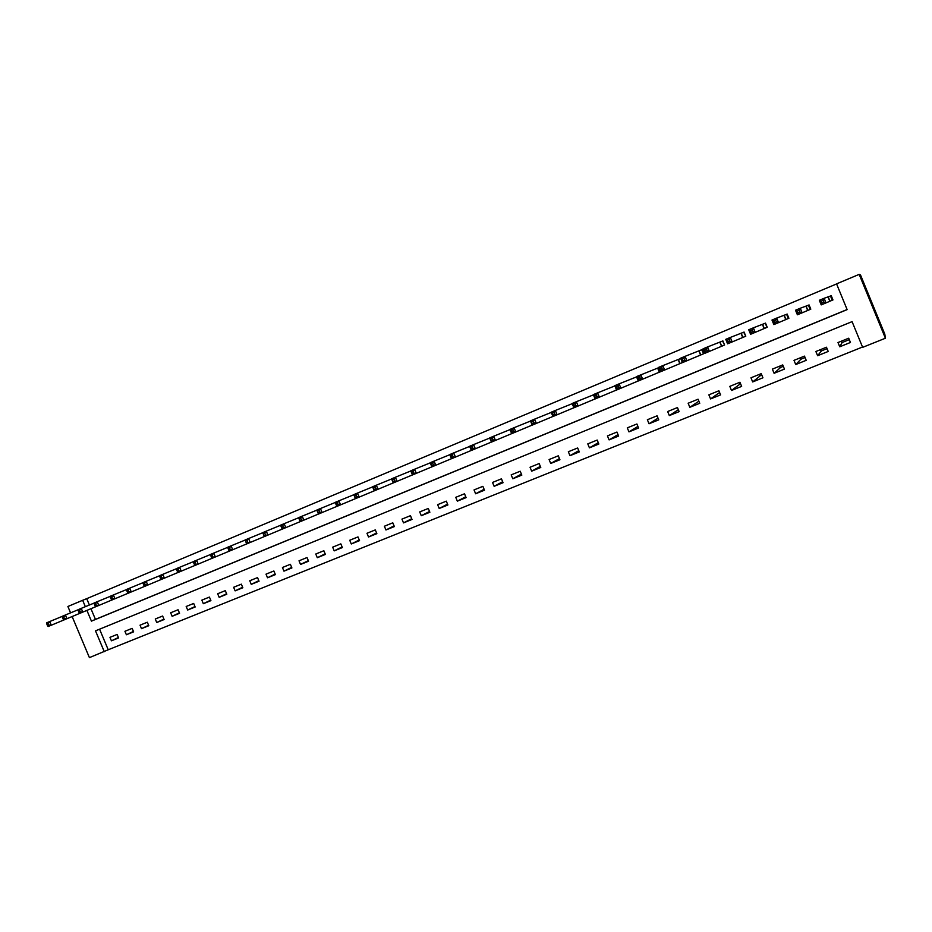 <?xml version="1.0" encoding="UTF-8"?>
<svg xmlns="http://www.w3.org/2000/svg" width="932" height="932" viewBox="0 0 932 932"><rect width="100%" height="100%" fill="white"/><g stroke="black" fill="none" stroke-linecap="round" stroke-linejoin="round"><path stroke-width="1.4" d="M99.573 629.193L108.229 649.767L89.414 657.631L72.137 616.541M104.267 651.666L95.507 630.847L852.081 321.633L862.648 347.356L885.4 338.223L884.806 334.157L860.457 274.835L859.176 274.369L836.563 283.864L847.141 309.622L91.429 621.131L86.909 610.402M108.229 649.767L862.508 347.03M848.702 338.211L837.996 342.545L839.744 346.786L850.45 342.463L848.702 338.211M826.463 347.217L815.884 351.504L817.62 355.721L828.21 351.446L826.463 347.217M804.479 356.117L794.006 360.358L795.73 364.552L806.203 360.323L804.479 356.117M782.729 364.925L772.372 369.119L774.096 373.289L784.453 369.107L782.729 364.925M761.223 373.639L750.971 377.786L752.683 381.934L762.935 377.798L761.223 373.639M739.938 382.248L729.803 386.361L731.504 390.473L741.639 386.384L739.938 382.248M718.887 390.776L708.868 394.83L710.557 398.931L720.587 394.888L718.887 390.776M698.068 399.211L688.142 403.23L689.831 407.307L699.757 403.3L698.068 399.211M677.459 407.552L667.65 411.525L669.327 415.579L679.137 411.618L677.459 407.552M657.072 415.812L647.367 419.738L649.033 423.769L658.749 419.854L657.072 415.812M636.906 423.978L627.294 427.858L628.96 431.877L638.571 427.998L636.906 423.978M616.949 432.052L607.443 435.908L609.097 439.892L618.603 436.06L616.949 432.052M597.191 440.055L587.789 443.865L589.432 447.838L598.845 444.028L597.191 440.055M577.654 447.966L568.345 451.74L569.976 455.69L579.296 451.927L577.654 447.966M558.303 455.806L549.088 459.534L550.719 463.46L559.934 459.744L558.303 455.806M539.162 463.553L530.04 467.247L531.659 471.161L540.781 467.468L539.162 463.553M520.207 471.231L511.179 474.877L512.798 478.768L521.827 475.122L520.207 471.231M501.451 478.827L492.515 482.438L494.123 486.306L503.059 482.706L501.451 478.827M482.881 486.341L474.038 489.917L475.635 493.774L484.489 490.197L482.881 486.341M464.509 493.785L455.748 497.327L457.344 501.16L466.105 497.618L464.509 493.785M446.312 501.148L437.632 504.666L439.217 508.476L447.896 504.969L446.312 501.148M428.289 508.453L419.703 511.924L421.287 515.711L429.873 512.25L428.289 508.453M410.453 515.676L401.948 519.112L403.521 522.887L412.026 519.45L410.453 515.676M392.791 522.817L384.38 526.231L385.941 529.982L394.364 526.58L392.791 522.817M375.305 529.9L366.975 533.279L368.524 537.007L376.866 533.652L375.305 529.9M357.981 536.914L349.733 540.257L351.282 543.973L359.542 540.642L357.981 536.914M340.832 543.857L332.666 547.166L334.204 550.87L342.382 547.562L340.832 543.857M323.858 550.742L315.762 554.016L317.299 557.697L325.396 554.423L323.858 550.742M307.036 557.546L299.021 560.796L300.547 564.454L308.562 561.215L307.036 557.546M290.376 564.291L282.431 567.506L283.957 571.153L291.902 567.949L290.376 564.291M273.868 570.978L266.004 574.159L267.531 577.782L275.394 574.613L273.868 570.978M257.535 577.595L249.741 580.753L251.256 584.352L259.049 581.207L257.535 577.595M241.341 584.154L233.629 587.277L235.132 590.865L242.844 587.754L241.341 584.154M225.299 590.643L217.657 593.742L219.16 597.319L226.802 594.232L225.299 590.643M209.42 597.074L201.848 600.138L203.339 603.703L210.912 600.639L209.42 597.074M193.681 603.447L186.179 606.487L187.658 610.029L195.161 607L193.681 603.447M178.082 609.761L170.649 612.778L172.129 616.297L179.561 613.291L178.082 609.761M162.634 616.017L155.271 618.999L156.739 622.506L164.114 619.535L162.634 616.017M147.326 622.215L140.033 625.174L141.489 628.669L148.794 625.721L147.326 622.215M132.158 628.366L124.923 631.29L126.391 634.762L133.626 631.849L132.158 628.366M117.129 634.447L109.964 637.348L111.421 640.808L118.585 637.919L117.129 634.447M836.587 283.945L86.723 598.659L89.402 605.019M90.952 608.712L95.448 619.384L847.106 309.529M830.074 301.141L832.963 299.929L831.216 295.677L828.327 296.889M807.951 310.344L810.805 309.156L809.069 304.927L806.203 306.115M786.06 319.455L788.903 318.266L787.167 314.061L784.336 315.249M764.426 328.448L767.222 327.283L765.498 323.101L762.702 324.278M743.014 337.361L745.786 336.207L744.074 332.048L741.301 333.202M721.846 346.168L724.583 345.026L722.883 340.891L720.133 342.032M700.899 354.882L703.613 353.752L701.913 349.64L699.198 350.77M680.709 358.494L678.484 359.414M680.174 363.503L682.399 362.583L680.593 358.203L685.067 356.339L686.896 360.766L682.422 362.63L682.888 360.882L684.671 360.136L683.937 358.354L682.154 359.1L682.888 360.882M659.67 372.043L638.269 381.002L636.463 376.621L657.992 367.965M849.285 339.644L841.887 342.638M827.057 348.638L821.069 351.061M805.062 357.538L800.472 359.391M783.311 366.334L780.072 367.639M761.793 375.037L759.895 375.806M740.509 383.646L739.915 383.891M70.576 612.86L67.896 606.487L82.657 600.29L85.348 606.685M86.723 598.659L82.657 600.29M885.4 338.223L859.176 274.369M95.448 619.384L91.429 621.131M832.952 299.918L832.358 298.45M841.305 341.205L841.98 342.836L839.744 346.786M118.422 637.511L111.421 640.808M133.451 631.43L126.391 634.762M148.619 625.302L141.489 628.669M163.927 619.104L156.739 622.506M179.375 612.848L172.129 616.297M194.974 606.534L187.658 610.029M210.714 600.161L203.339 603.703M226.593 593.731L219.16 597.319M242.635 587.242L235.132 590.865M258.828 580.683L251.256 584.352M275.161 574.065L267.531 577.782M291.669 567.378L283.957 571.153M308.317 560.633L300.547 564.454M325.14 553.818L317.299 557.697M342.114 546.933L334.204 550.87M359.263 539.977L351.282 543.973M376.575 532.953L368.524 537.007M394.061 525.869L385.941 529.982M411.711 518.693L403.521 522.887M429.547 511.458L421.287 515.711M447.546 504.142L439.217 508.476M465.732 496.756L457.344 501.16M484.104 489.277L475.635 493.774M502.663 481.728L494.123 486.306M521.396 474.097L512.798 478.768M540.327 466.373L531.659 471.161M559.456 458.579L550.719 463.46M578.772 450.68L569.976 455.69M598.286 442.688L589.432 447.838M617.998 434.603L609.097 439.892M637.919 426.425L628.96 431.877M658.039 418.13L649.033 423.769M678.356 409.719L669.327 415.579M698.884 401.191L689.831 407.307M719.609 392.523L710.557 398.931M739.344 382.493L739.996 384.089L731.504 390.473M759.312 374.408L759.976 376.004L752.683 381.934M779.502 366.229L780.166 367.837L774.096 373.289M799.889 357.981L800.553 359.589L795.73 364.552M820.486 349.64L821.162 351.259L817.62 355.721M831.251 295.747L824.133 298.287L826.02 302.888L821.22 304.88L819.333 300.29L824.133 298.287L823.166 300.302L821.243 301.106L822.001 302.947L823.923 302.143L823.166 300.302M832.905 299.941L832.229 300.232L830.494 296.003M832.229 300.232L826.02 302.888L823.923 302.143M821.22 304.88L822.001 302.947M819.333 300.29L821.243 301.106M809.092 304.974L800.262 308.247L802.137 312.814L797.396 314.795L795.52 310.228L800.262 308.247L799.26 310.263L797.361 311.055L798.118 312.884L800.017 312.092L799.26 310.263M810.805 309.144L810.164 309.424L808.428 305.207M810.164 309.424L802.137 312.814L800.017 312.092M797.396 314.795L798.118 312.884M795.52 310.228L797.361 311.055M787.179 314.096L776.671 318.092L778.546 322.635L773.863 324.592L771.987 320.049L776.671 318.092L775.645 320.119L773.77 320.899L774.527 322.717L776.403 321.936L775.645 320.119M788.891 318.266L788.332 318.499L786.608 314.305M788.332 318.499L778.546 322.635L776.403 321.936M773.863 324.592L774.527 322.717M771.987 320.049L773.77 320.899M765.51 323.136L753.371 327.831L755.223 332.34L750.598 334.262L748.734 329.753L753.371 327.831L752.322 329.846L750.458 330.615L751.204 332.421L753.056 331.652L752.322 329.846M767.222 327.283L765.032 323.311M766.745 327.482L755.223 332.34L753.056 331.652M750.598 334.262L751.204 332.421M748.734 329.753L750.458 330.615M744.086 332.072L730.327 337.442L732.179 341.928L727.601 343.826L725.76 339.353L730.327 337.442L729.255 339.458L727.426 340.227L728.16 342.021L730.001 341.263L729.255 339.458M745.786 336.207L743.678 332.223M745.39 336.37L732.179 341.928L730.001 341.263M727.601 343.826L728.16 342.021M725.76 339.353L727.426 340.227M722.883 340.914L707.563 346.949L709.403 351.399L704.883 353.286L703.043 348.836L707.563 346.949L706.468 348.964L704.65 349.721L705.396 351.504L707.202 350.747L706.468 348.964M724.583 345.026L722.568 341.042M724.269 345.155L709.403 351.399L707.202 350.747M704.883 353.286L705.396 351.504M703.043 348.836L704.65 349.721M701.924 349.663L685.067 356.339L683.937 358.354M703.613 353.752L701.679 349.756M703.369 353.857L686.896 360.766L684.671 360.136M680.593 358.203L682.154 359.1M658.4 367.464L662.815 365.624L664.644 370.027L660.217 371.868L658.4 367.464L660.637 370.144L662.407 369.41L661.673 367.639L659.903 368.385M680.721 358.505L662.815 365.624L661.673 367.639M682.399 362.583L664.644 370.027L662.407 369.41M660.217 371.868L660.637 370.144M639.667 376.819L640.832 374.804L642.649 379.184L640.389 378.578L639.667 376.819L637.919 377.553L638.641 379.301L640.389 378.578M638.269 381.002L638.641 379.301M636.463 376.621L637.919 377.553M614.782 385.673L619.093 383.868L620.898 388.225L616.576 390.03L614.782 385.673L616.902 388.364L618.627 387.642L617.904 385.895L616.18 386.617M636.579 376.889L619.093 383.868L617.904 385.895M638.257 380.955L620.898 388.225L618.627 387.642M616.576 390.03L616.902 388.364M593.335 394.62L597.61 392.838L599.393 397.172L595.129 398.954L593.335 394.62L595.397 397.312L597.109 396.601L596.398 394.865L594.686 395.576M614.875 385.918L597.61 392.838L596.398 394.865M616.565 389.984L599.393 397.172L597.109 396.601M595.129 398.954L595.397 397.312M572.132 403.474L576.36 401.715L578.143 406.014L573.914 407.773L572.132 403.474L574.147 406.166L575.836 405.455L575.126 403.731L573.436 404.441M593.428 394.853L576.36 401.715L575.126 403.731M595.117 398.908L578.143 406.014L575.836 405.455M573.914 407.773L574.147 406.166M551.173 412.224L555.344 410.476L557.126 414.763L552.944 416.499L551.173 412.224L553.13 414.915L554.808 414.216L554.097 412.503L552.42 413.202M572.225 403.684L555.344 410.476L554.097 412.503M573.902 407.738L557.126 414.763L554.808 414.216M552.944 416.499L553.13 414.915M530.448 420.88L534.572 419.155L536.343 423.408L532.207 425.132L530.448 420.88L532.347 423.571L534.001 422.883L533.302 421.182L531.648 421.87M551.255 412.422L534.572 419.155L533.302 421.182M552.932 416.464L536.343 423.408L534.001 422.883M532.207 425.132L532.347 423.571M509.944 429.431L514.021 427.73L515.78 431.959L511.703 433.66L509.944 429.431L511.808 432.133L513.439 431.446L512.728 429.757L511.097 430.433M530.518 421.054L514.021 427.73L512.728 429.757M532.195 425.097L515.78 431.959L513.439 431.446M511.703 433.66L511.808 432.133M489.673 437.9L493.704 436.211L495.451 440.417L491.42 442.106L489.673 437.9L491.479 440.591L493.098 439.916L492.399 438.238L490.78 438.914M510.014 429.605L493.704 436.211L492.399 438.238M511.691 433.636L495.451 440.417L493.098 439.916M491.42 442.106L491.479 440.591M469.623 446.265L473.607 444.599L475.355 448.781L471.359 450.447L469.623 446.265L471.382 448.968L472.978 448.304L472.279 446.626L470.683 447.29M489.731 438.052L473.607 444.599L472.279 446.626M491.409 442.071L475.355 448.781L472.978 448.304M453.08 456.587L452.393 454.921L450.808 455.573L451.496 457.239L455.468 457.064L451.519 458.707L449.783 454.548L453.733 452.894L455.468 457.064L471.347 450.424L471.382 448.968M469.681 446.416L453.733 452.894L452.393 454.921M451.519 458.707L451.496 457.239M449.783 454.548L450.808 455.573M430.165 462.738L434.067 461.107L435.792 465.243L431.889 466.874L430.165 462.738L431.831 465.429L433.403 464.777L432.704 463.122L431.143 463.775M449.841 454.688L434.067 461.107L432.704 463.122M451.507 458.684L435.792 465.243L433.403 464.777M413.925 472.885L413.237 471.243L411.699 471.883L412.375 473.538L416.336 473.34L412.468 474.947L410.756 470.835L414.623 469.215L416.336 473.34L431.877 466.85L431.831 465.429M430.223 462.866L414.623 469.215L413.237 471.243M412.468 474.947L412.375 473.538M410.756 470.835L411.699 471.883M391.557 478.85L395.378 477.254L397.09 481.343L393.257 482.939L391.557 478.85L393.141 481.553L394.667 480.912L393.98 479.269L392.454 479.91M410.814 470.963L395.378 477.254L393.98 479.269M412.457 474.924L397.09 481.343L394.667 480.912M393.257 482.939L393.141 481.553M372.567 486.772L376.342 485.199L378.043 489.265L374.256 490.849L372.567 486.772L374.093 489.475L375.608 488.846L374.932 487.215L373.417 487.844M391.603 478.966L376.342 485.199L374.932 487.215M393.257 482.916L378.043 489.265L375.608 488.846M374.256 490.849L374.093 489.475M353.776 494.624L357.515 493.063L359.204 497.106L355.453 498.667L353.776 494.624L355.267 497.327L356.758 496.698L356.082 495.078L354.591 495.708M372.614 486.888L357.515 493.063L356.082 495.078M374.256 490.826L359.204 497.106L356.758 496.698M355.453 498.667L355.267 497.327M335.171 502.383L338.875 500.834L340.564 504.864L336.86 506.402L335.171 502.383L336.627 505.086L338.106 504.468L337.431 502.849L335.951 503.478M353.822 494.729L338.875 500.834L337.431 502.849M355.453 498.643L340.564 504.864L338.106 504.468M336.86 506.402L336.627 505.086M316.775 510.06L320.445 508.534L322.111 512.542L318.453 514.068L316.775 510.06L318.185 512.763L319.653 512.157L318.977 510.55L317.509 511.167M335.217 502.488L320.445 508.534L318.977 510.55M336.848 506.391L322.111 512.542L319.653 512.157M301.385 519.765L300.721 518.169L299.265 518.774L299.941 520.371L303.855 520.138L300.232 521.64L298.566 517.668L302.189 516.153L303.855 520.138L318.441 514.045L318.185 512.763M316.822 510.165L302.189 516.153L300.721 518.169M283.316 527.291L282.652 525.695L281.208 526.3L281.872 527.885L285.798 527.652L282.21 529.143L280.544 525.182L284.144 523.691L285.798 527.652L300.221 521.629L299.941 520.371M298.566 517.668L299.265 518.774M298.613 517.761L284.144 523.691L282.652 525.695M265.434 534.735L264.77 533.162L263.348 533.745L264.001 535.329L267.915 535.085L264.362 536.564L262.719 532.626L266.272 531.147L267.915 535.085L282.198 529.131L281.872 527.885M280.544 525.182L281.208 526.3M280.59 525.275L266.272 531.147L264.77 533.162M247.726 542.109L247.073 540.537L245.664 541.119L246.316 542.692L250.219 542.447L246.712 543.915L245.069 540.001L248.588 538.533L250.219 542.447L264.362 536.552L264.001 535.329M262.719 532.626L263.348 533.745M262.754 532.72L248.588 538.533L247.073 540.537M246.712 543.915L246.316 542.692M245.069 540.001L245.664 541.119M227.594 547.282L231.078 545.837L232.709 549.74L229.225 551.185L227.594 547.282L228.806 549.985L230.204 549.402L229.552 547.841L228.154 548.424M245.104 540.082L231.078 545.837L229.552 547.841M246.7 543.904L232.709 549.74L230.204 549.402M212.857 556.625L212.216 555.076L210.83 555.647L211.482 557.208L215.374 556.952L211.937 558.385L210.306 554.505L213.754 553.072L215.374 556.952L229.225 551.173L228.806 549.985M227.629 547.375L213.754 553.072L212.216 555.076M195.697 563.778L195.044 562.229L193.681 562.8L194.334 564.349L198.225 564.093L194.811 565.514L193.192 561.647L196.605 560.225L198.225 564.093L211.925 558.373L211.482 557.208M210.306 554.505L210.83 555.647M210.341 554.587L196.605 560.225L195.044 562.229M176.707 569.883L177.348 571.421L178.699 570.85L178.059 569.312L176.707 569.883L176.241 568.718L179.62 567.308L181.239 571.153L194.8 565.491L194.334 564.349M193.192 561.647L193.681 562.8M193.227 561.728L179.62 567.308L178.059 569.312M178.699 570.85L181.239 571.153L177.861 572.563L177.348 571.421M159.896 576.885L159.477 575.72L162.809 574.333L164.416 578.155L161.073 579.541L160.537 578.423L161.877 577.863L161.236 576.326L159.896 576.885L160.537 578.423M176.276 568.8L162.809 574.333L161.236 576.326M177.849 572.551L164.416 578.155L161.877 577.863M143.26 583.828L142.864 582.651L146.173 581.277L147.769 585.075L144.46 586.461L143.901 585.354L145.229 584.795L144.588 583.269L143.26 583.828L143.901 585.354M159.5 575.801L146.173 581.277L144.588 583.269M161.073 579.529L147.769 585.075L145.229 584.795M126.787 590.69L126.426 589.513L129.699 588.15L131.284 591.937L128.01 593.3L127.428 592.204L128.733 591.669L128.103 590.142L126.787 590.69L127.428 592.204M142.887 582.733L129.699 588.15L128.103 590.142M144.46 586.449L131.284 591.937L128.733 591.669M110.477 597.494L110.139 596.317L113.389 594.966L114.974 598.728L111.724 600.08L111.118 599.008L112.411 598.461L111.782 596.958L110.477 597.494L111.118 599.008M126.449 589.595L113.389 594.966L111.782 596.958M128.01 593.288L114.974 598.728L112.411 598.461M94.33 604.227L94.027 603.039L97.231 601.699L98.815 605.451L95.6 606.79L94.959 605.73L96.252 605.194L95.612 603.691L94.33 604.227L94.959 605.73M110.162 596.387L97.231 601.699L95.612 603.691M111.724 600.068L98.815 605.451L96.252 605.194M78.335 610.903L78.067 609.703L81.235 608.375L82.808 612.103L79.628 613.431L78.964 612.394L80.245 611.858L79.616 610.367L78.335 610.903L78.964 612.394M94.039 603.109L81.235 608.375L79.616 610.367M95.588 606.779L82.808 612.103L80.245 611.858M62.502 617.508L62.258 616.308L65.403 614.992L66.964 618.697L63.819 620.013L63.131 618.988L64.39 618.464L63.76 616.972L62.502 617.508L63.131 618.988M78.078 609.773L65.403 614.992L63.76 616.972M79.628 613.419L66.964 618.697L64.39 618.464M46.821 624.044L46.6 622.832L49.722 621.539L51.272 625.232L48.149 626.525L47.439 625.523L48.697 624.999L48.068 623.52L46.821 624.044L47.439 625.523M62.269 616.367L49.722 621.539L48.068 623.52M63.807 620.001L51.272 625.232L48.697 624.999M828.222 296.924L829.969 301.176M828.07 296.993L829.818 301.246M806.11 306.162L807.846 310.391M805.947 306.22L807.683 310.449M784.231 315.284L785.967 319.49M784.057 315.354L785.793 319.56M762.597 324.313L764.322 328.495M762.423 324.383L764.147 328.577M741.196 333.248L742.909 337.407M741.01 333.318L742.722 337.477M720.028 342.079L721.729 346.215M719.83 342.161L721.543 346.296M699.082 350.816L700.782 354.929M698.884 350.898L700.584 355.022M678.368 359.461L680.057 363.55M678.158 359.554L679.847 363.643M657.876 368.024L659.553 372.089M657.654 368.105L659.343 372.183"/></g></svg>
